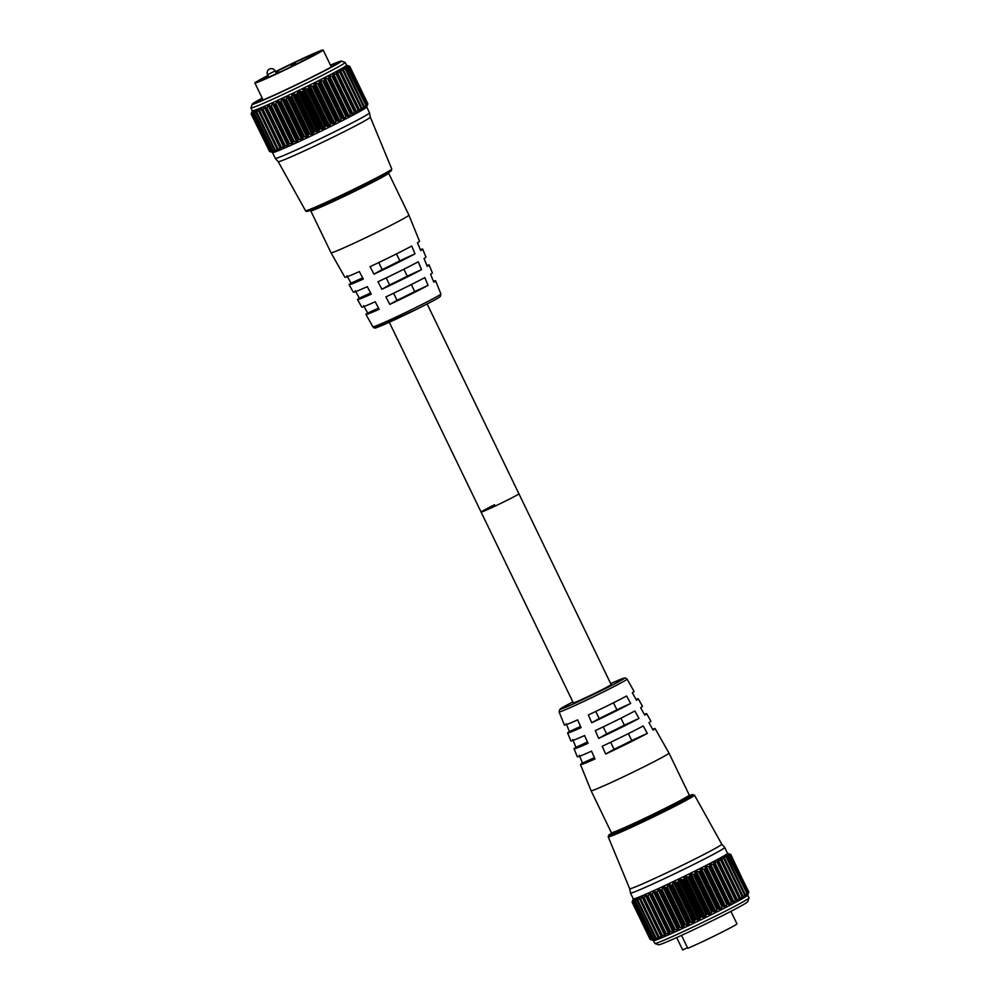 <?xml version="1.0" encoding="UTF-8"?>
<svg xmlns="http://www.w3.org/2000/svg" width="1000" height="1000" viewBox="0 0 1000 1000"><rect width="100%" height="100%" fill="white"/><g stroke="black" fill="none" stroke-linecap="round" stroke-linejoin="round"><path stroke-width="1.5" d="M262.213 98.138A49.525 1.787 -25.8 0 0 252.25 104.162A49.525 1.787 -25.8 0 0 309.625 78.4A49.525 1.787 -25.8 0 0 341.375 61.075A49.525 1.787 -25.8 0 0 330.475 65.138M341.375 61.075L345.112 62.375A52.325 1.887 154.2 0 1 345.175 62.425A52.325 1.887 154.2 0 1 311.575 80.675A52.325 1.887 154.2 0 1 250.95 107.975A52.325 1.887 154.2 0 1 250.95 107.888L252.25 104.162M330.588 65.388A45.125 1.625 154.2 0 1 337.475 63.1A45.125 1.625 154.2 0 1 308.5 78.775A45.125 1.625 154.2 0 1 256.262 102.362A45.125 1.625 154.2 0 1 262.325 98.387M252.463 113.5L252.887 111.125L251.75 113.663L270.087 151.6L272.838 152.413L270.512 151.225A54.812 1.975 -25.8 0 0 270.538 151.225L252.5 113.9A54.812 1.975 154.2 0 1 252.475 113.912L270.8 151.438M269.625 151.512L269.525 151.45A54.812 1.975 -25.8 0 0 269.538 151.45L251.5 114.138A54.812 1.975 154.2 0 1 251.488 114.138L251.75 113.663M361.6 107.825A54.812 1.975 -25.8 0 0 361.662 107.8L343.625 70.475A54.812 1.975 154.2 0 1 343.562 70.512L361.6 107.825L361.125 108.462L342.788 70.525L339.525 70.45L340.6 72.15A54.812 1.975 154.2 0 1 340.538 72.188L358.575 109.5A54.812 1.975 -25.8 0 0 358.638 109.462L340.613 71.725M340.15 70.037L339.525 70.45M358.95 109.663L359.212 111.175L359.888 110.85L361.125 108.462M359.212 111.175L359.888 110.85M358.575 109.5L358.05 110.15L339.712 72.213L336.9 71.725L336.287 72.213L337.062 74.05A54.812 1.975 154.2 0 1 336.987 74.088L355.025 111.4A54.812 1.975 -25.8 0 0 355.1 111.363L337.163 73.587M337.188 73.65L355.975 112.938L358.05 110.15M355.975 112.938L356.7 112.675M333.162 73.637L333.225 75.662L351.562 113.6L352.25 114.9L353.025 114.7L354.462 112.075L336.125 74.138L333.162 73.637M329 75.75L328.862 77.925L347.2 115.862L348.888 116.912L350.412 114.2L332.062 76.263L329 75.75M324.438 78.05L324.125 80.337L342.475 118.275L344.375 119.275L345.938 116.512L327.6 78.575L324.438 78.05M319.562 80.487L319.088 82.888L337.425 120.825L339.513 121.762L341.112 118.963L322.775 81.025L319.562 80.487M314.425 83.05L313.8 85.512L332.137 123.462L334.387 124.338L336 121.538L317.65 83.6L314.425 83.05M309.1 85.688L308.337 88.212L326.675 126.15L329.062 126.975L330.65 124.188L312.312 86.25L309.1 85.688M303.65 88.375L302.762 90.925L321.112 128.863L323.6 129.625L325.15 126.888L306.812 88.95L303.65 88.375M298.15 91.062L297.175 93.625L315.512 131.562L318.075 132.262L319.575 129.6L301.225 91.662L298.15 91.062M292.675 93.737L291.613 96.275L309.95 134.213L312.55 134.863L313.975 132.3L295.637 94.362L292.675 93.737M287.288 96.363L286.163 98.837L304.513 136.788L307.113 137.375L308.438 134.925L290.1 96.988L287.288 96.363M282.062 98.888L280.912 101.3L299.25 139.238L301.825 139.775L302.938 139.162L303.038 137.475L284.7 99.525L283.25 98.438L282.062 98.888M277.062 101.287L275.9 103.6L294.25 141.537L296.762 142.025L297.938 141.475L297.85 139.887L279.5 101.95L278.263 100.75L277.062 101.287L296.75 142.025M273.488 102.85L271.212 105.725L289.562 143.663L293.238 143.7L273.488 102.85M269.075 104.75L266.913 107.65L285.25 145.588L288.888 145.738L269.075 104.75M265.8 108.138L265.075 106.438L263.038 109.338L281.375 147.275L284.887 147.35L265.812 108.175L284.113 146M262.062 109.763L261.537 107.912L259.65 110.775L277.987 148.713L281.438 149.088L280.45 147.312A54.812 1.975 -25.8 0 0 280.525 147.287L262.488 109.975A54.812 1.975 154.2 0 1 262.413 110L280.4 147.7M258.812 111.125L258.512 109.125L256.8 111.938L275.138 149.875L278.45 150.363L277.125 148.725A54.812 1.975 -25.8 0 0 277.188 148.7L259.15 111.388A54.812 1.975 154.2 0 1 259.088 111.412L277.15 149.062M256.112 112.2L256.038 110.075L254.513 112.812L272.85 150.75L276 151.35L274.337 149.85A54.812 1.975 -25.8 0 0 274.387 149.838L256.35 112.513A54.812 1.975 154.2 0 1 256.288 112.537L274.45 150.15M253.988 113L254.163 110.738L252.825 113.387L271.163 151.325L274.125 152.037L272.113 150.688A54.812 1.975 -25.8 0 0 272.162 150.675L254.112 113.362A54.812 1.975 154.2 0 1 254.075 113.375L272.325 150.938M251.137 114.062L269.65 151.562L251.137 114.062L252.288 110.738A52.325 1.887 -25.8 0 0 312.925 83.488A52.325 1.887 -25.8 0 0 346.525 65.225L345.175 62.425M262.488 109.975L263.038 109.338M266.325 108.3A54.812 1.975 154.2 0 1 266.238 108.338L284.275 145.65A54.812 1.975 -25.8 0 0 284.363 145.612L266.325 108.3L266.913 107.65M269.988 106.275L288.55 143.75A54.812 1.975 -25.8 0 0 288.65 143.713L270.613 106.4A54.812 1.975 154.2 0 1 270.512 106.438M270.613 106.4L271.212 105.725M274.587 104.2L293.212 141.637A54.812 1.975 -25.8 0 0 293.312 141.6L275.275 104.288A54.812 1.975 154.2 0 1 275.175 104.325M275.275 104.288L275.9 103.6M279.5 101.95L298.212 139.35A54.812 1.975 -25.8 0 0 298.325 139.3L280.275 101.988A54.812 1.975 154.2 0 1 280.175 102.037M280.275 101.988L280.912 101.3M284.7 99.525L285.438 99.588L303.475 136.9A54.812 1.975 -25.8 0 0 303.587 136.85L285.55 99.537A54.812 1.975 154.2 0 1 285.438 99.588M285.55 99.537L286.163 98.837M290.1 96.988L290.887 97.013L308.925 134.325A54.812 1.975 -25.8 0 0 309.037 134.275L291 96.962A54.812 1.975 154.2 0 1 290.887 97.013M291 96.962L291.613 96.275M295.637 94.362L296.475 94.362L314.513 131.675A54.812 1.975 -25.8 0 0 314.625 131.613L296.588 94.3A54.812 1.975 154.2 0 1 296.475 94.362M296.588 94.3L297.175 93.625M301.225 91.662L302.1 91.65L320.138 128.963A54.812 1.975 -25.8 0 0 320.262 128.9L302.225 91.587A54.812 1.975 154.2 0 1 302.1 91.65M302.225 91.587L302.762 90.925M306.812 88.95L307.712 88.912L325.75 126.225A54.812 1.975 -25.8 0 0 325.875 126.175L307.825 88.863A54.812 1.975 154.2 0 1 307.712 88.912M307.825 88.863L308.337 88.212M312.312 86.25L313.238 86.2L331.275 123.513A54.812 1.975 -25.8 0 0 331.388 123.462L313.35 86.137A54.812 1.975 154.2 0 1 313.238 86.2M313.35 86.137L313.8 85.512M389.338 170.987A46.638 1.675 154.2 0 1 361.238 186.875C340.075 197.4 315.338 208.762 309 210.863C306.913 211.675 305.75 211.625 305.512 210.688L278.225 161.675A51.137 1.837 -25.8 0 0 278.238 161.688L275.325 158.387A52.325 1.887 -25.8 0 0 275.325 158.387A52.325 1.887 -25.8 0 0 335.938 131.075A52.325 1.887 -25.8 0 0 369.538 112.837L366.737 107.037A52.325 1.887 154.2 0 1 333.125 125.262A52.325 1.887 154.2 0 1 272.562 152.6L272.05 152.425M332.137 123.462L331.388 123.462M331.275 123.513L330.65 124.188M326.675 126.15L325.875 126.175M325.75 126.225L325.15 126.888M321.112 128.863L320.262 128.9M320.138 128.963L319.575 129.6M315.512 131.562L314.625 131.613M314.513 131.675L313.975 132.3M309.95 134.213L309.037 134.275M304.513 136.788L303.587 136.85M299.25 139.238L298.325 139.3M294.25 141.537L293.312 141.6M289.562 143.663L288.65 143.713M285.25 145.588L284.363 145.612M281.375 147.275L280.525 147.287M277.987 148.713L277.188 148.7M275.138 149.875L274.387 149.838M272.85 150.75L272.162 150.675M271.163 151.325L270.538 151.225M269.525 151.463L251.475 114.138L269.913 151.625M278.238 161.688A51.137 1.837 -25.8 0 0 337.475 135A51.137 1.837 -25.8 0 0 370.312 117.175A51.137 1.837 -25.8 0 0 370.312 117.15M366.725 107.075L367.825 103.863A54.812 1.975 -25.8 0 0 367.825 103.863L349.263 66.45L346.95 65.963L349.175 67.1A54.812 1.975 154.2 0 1 349.15 67.112L367.2 104.425A54.812 1.975 -25.8 0 0 367.212 104.412L348.575 67.038L345.975 66.675L347.938 67.938A54.812 1.975 154.2 0 1 347.9 67.962L365.938 105.275A54.812 1.975 -25.8 0 0 365.975 105.25L347.675 67.638M349.787 66.55A54.812 1.975 154.2 0 1 349.775 66.562L367.688 104.288M364.062 106.412A54.812 1.975 -25.8 0 0 364.113 106.388L346.075 69.075A54.812 1.975 154.2 0 1 346.025 69.1L364.062 106.412L363.65 107.025L345.312 69.088L342.825 68.587L342.238 68.925L343.537 70.1L342.825 68.587L342.238 68.925M351 113.525A54.812 1.975 -25.8 0 0 351.087 113.475L333.05 76.162A54.812 1.975 154.2 0 1 332.962 76.213L351 113.525L350.412 114.2M346.55 115.825A54.812 1.975 -25.8 0 0 346.65 115.775L328.612 78.463A54.812 1.975 154.2 0 1 328.512 78.513L346.55 115.825L345.938 116.512M341.737 118.275A54.812 1.975 -25.8 0 0 341.838 118.225L323.8 80.913A54.812 1.975 154.2 0 1 323.7 80.962L341.737 118.275L341.112 118.963M336.625 120.85A54.812 1.975 -25.8 0 0 336.737 120.8L318.7 83.488A54.812 1.975 154.2 0 1 318.587 83.537L336.625 120.85L336 121.538M369.538 112.837A52.325 1.887 -25.8 0 0 369.538 112.825L370.312 117.175L391.775 168.988A47.912 1.725 -25.8 0 1 361.012 185.7A47.912 1.725 -25.8 0 1 305.512 210.688M367.788 103.637L349.75 66.325L367.788 103.637M367.163 104.787L366.788 106.562L367.612 104.388M366.012 105.588L365.662 107.4L366.912 104.975M365.938 105.275L347.25 67.912L344.4 67.663L345.9 68.737M364.237 106.675L364.538 108.112L365.588 105.85M364.087 108.387L364.175 107.387M361.875 108.038L361.925 109.65L363.65 107.025M361.925 109.65L361.875 108M355.025 111.4L354.462 112.075M342.475 118.275L341.838 118.225M337.425 120.825L336.737 120.8M317.65 83.6L318.587 83.537M322.775 81.025L323.7 80.962M327.6 78.575L328.512 78.513M332.062 76.263L332.962 76.213M336.125 74.138L336.987 74.088M339.712 72.213L340.538 72.188M342.788 70.525L343.562 70.512M345.312 69.088L346.025 69.1M345.275 68.288L344.4 67.663M347.25 67.912L347.9 67.962M367.212 104.412L348.825 66.838M654.887 943.487L658.625 944.788A49.525 1.787 -25.8 0 0 715.95 918.913A49.525 1.787 -25.8 0 0 747.75 901.7L749.05 897.975A52.325 1.887 154.2 0 1 715.45 916.15A52.325 1.887 154.2 0 1 654.887 943.487A52.325 1.887 154.2 0 1 654.825 943.438L653.487 940.675M747.712 895.125L749.05 897.887A52.325 1.887 154.2 0 1 749.05 897.975M651.775 939.525L651.488 939.312A54.812 1.975 154.2 0 1 651.488 939.312L653.812 940.5L651.062 939.688L632.725 901.75L650.512 939.538A54.812 1.975 154.2 0 1 650.5 939.55L651.062 939.688M632.725 901.75L633.862 899.212L633.45 902A54.812 1.975 -25.8 0 0 633.475 902L652.138 939.412L633.475 902M632.463 902.075L633.212 899.312L632.463 902.225A54.812 1.975 -25.8 0 0 632.475 902.225M721.587 859.812L739.625 897.55A54.812 1.975 154.2 0 1 739.55 897.588L721.513 860.275A54.812 1.975 -25.8 0 0 721.587 860.238L720.5 858.538L723.763 858.612L742.1 896.55L740.863 898.938L740.188 899.262L739.925 897.75M718.138 861.675L736.087 899.45A54.812 1.975 154.2 0 1 736 899.488L717.962 862.175A54.812 1.975 -25.8 0 0 718.037 862.138L717.262 860.3L717.875 859.812L720.688 860.3L739.025 898.238L737.675 900.763L736.95 901.025L736.475 899.613M714.2 863.75L714.137 861.725L717.1 862.225L735.438 900.163L733.238 902.987L714.2 863.75L732.537 901.688M709.837 866.012L709.975 863.838L713.037 864.35L731.388 902.288L729.862 905L728.175 903.95L709.837 866.012L728.175 903.95M705.113 868.425L705.413 866.137L708.575 866.663L726.912 904.6L725.35 907.362L723.45 906.363L705.113 868.425L723.45 906.363M700.062 870.975L700.537 868.575L703.75 869.112L722.087 907.05L720.487 909.85L718.4 908.913L699.675 871.575L718.4 908.913M694.775 873.6L695.4 871.137L698.637 871.688L716.975 909.625L715.362 912.425L713.112 911.55L694.775 873.6L694.325 874.225L712.362 911.55A54.812 1.975 154.2 0 1 712.25 911.6L694.212 874.287A54.812 1.975 -25.8 0 0 694.325 874.225M689.312 876.3L690.075 873.775L693.288 874.338L711.625 912.275L710.037 915.062L707.65 914.237L689.312 876.3L688.812 876.95L706.85 914.262A54.812 1.975 154.2 0 1 706.725 914.312L688.688 877A54.812 1.975 -25.8 0 0 688.812 876.95M683.75 879.013L684.625 876.462L687.788 877.038L706.137 914.975L704.575 917.712L702.087 916.95L683.75 879.013L683.2 879.675L701.237 916.988A54.812 1.975 154.2 0 1 701.112 917.05L683.075 879.737A54.812 1.975 -25.8 0 0 683.2 879.675M678.15 881.712L679.137 879.163L682.212 879.75L700.55 917.688L699.05 920.35L696.488 919.65L678.15 881.712L677.562 882.387L695.6 919.7A54.812 1.975 154.2 0 1 695.487 919.762L677.45 882.45A54.812 1.975 -25.8 0 0 677.562 882.387M672.588 884.362L673.65 881.825L676.612 882.45L694.95 920.387L693.525 922.95L690.925 922.3L672.588 884.362L671.975 885.05L690.013 922.362A54.812 1.975 154.2 0 1 689.9 922.412L671.862 885.1A54.812 1.975 -25.8 0 0 671.975 885.05M667.15 886.925L668.263 884.45L671.075 885.075L689.425 923.012L688.088 925.462L685.487 924.875L667.15 886.925L666.525 887.625L684.562 924.938A54.812 1.975 154.2 0 1 684.45 924.987L666.413 887.675A54.812 1.975 -25.8 0 0 666.525 887.625M661.888 889.388L663.037 886.975L664.225 886.525L665.675 887.613L684.025 925.562L683.913 927.25L682.8 927.862L680.225 927.325L661.888 889.388L661.263 890.075L679.3 927.387A54.812 1.975 154.2 0 1 679.188 927.438L661.15 890.125A54.812 1.975 -25.8 0 0 661.263 890.075M656.875 891.688L659.237 888.838L660.487 890.037L678.825 927.975L678.925 929.562L677.738 930.113L675.225 929.625L656.875 891.688L656.263 892.375L674.3 929.688A54.812 1.975 154.2 0 1 674.2 929.725L656.162 892.412A54.812 1.975 -25.8 0 0 656.263 892.375M652.188 893.812L654.463 890.938L655.562 892.288L673.9 930.225L674.212 931.787L670.537 931.75L652.188 893.812L651.587 894.488L669.625 931.8A54.812 1.975 154.2 0 1 669.525 931.838L651.488 894.525A54.812 1.975 -25.8 0 0 651.587 894.488M647.887 895.738L650.05 892.837L650.975 894.362L669.312 932.3L669.862 933.825L666.225 933.675L647.887 895.738L647.3 896.388L665.337 933.7A54.812 1.975 154.2 0 1 665.263 933.737L647.225 896.425A54.812 1.975 -25.8 0 0 647.3 896.388M665.113 934.163L665.913 935.625L662.35 935.362L644.013 897.425L643.462 898.062L661.5 935.375A54.812 1.975 154.2 0 1 661.425 935.4L643.388 898.088A54.812 1.975 -25.8 0 0 643.462 898.062M644.013 897.425L646.05 894.538L646.775 896.225M661.375 935.788L662.412 937.175L658.975 936.8L640.625 898.863L640.125 899.475L658.162 936.787A54.812 1.975 154.2 0 1 658.1 936.812L640.062 899.5A54.812 1.975 -25.8 0 0 640.125 899.475M640.625 898.863L642.513 896L643.037 897.85M658.125 937.15L659.425 938.45L656.112 937.962L637.775 900.025L637.325 900.6L655.362 937.925A54.812 1.975 154.2 0 1 655.312 937.938L637.275 900.625A54.812 1.975 -25.8 0 0 637.325 900.6M637.775 900.025L639.487 897.212L639.788 899.212M655.425 938.238L656.975 939.438L653.825 938.838L635.487 900.9L653.138 938.763A54.812 1.975 154.2 0 1 653.088 938.775L635.05 901.462A54.812 1.975 -25.8 0 0 635.1 901.45M635.487 900.9L637.025 898.162L637.087 900.288M653.3 939.025L655.1 940.125L652.138 939.412M633.8 901.475L635.138 898.825L634.963 901.087M653.025 940.512L653.538 940.688A52.325 1.887 -25.8 0 0 714.1 913.35A52.325 1.887 -25.8 0 0 747.7 895.163L748.662 892.375M730.325 854.425L730.763 854.638A54.812 1.975 -25.8 0 0 730.763 854.638L728.288 853.637L730.725 854.412L748.65 892.2L730.4 854.463M748.8 891.95A54.812 1.975 154.2 0 1 748.787 891.963L730.25 854.538L748.8 891.95M748.587 892.475L747.763 894.65L748.15 892.875M730.163 855.15L748.213 892.5A54.812 1.975 154.2 0 1 748.175 892.513L730.15 855.188A54.812 1.975 -25.8 0 0 730.15 855.188L730.15 855.188M747.887 893.062L746.637 895.487L746.988 893.675M728.875 856.05A54.812 1.975 -25.8 0 0 728.913 856.025L746.95 893.337A54.812 1.975 154.2 0 1 746.912 893.363L728.225 856L746.912 893.363M746.562 893.938L745.512 896.2L745.225 894.762M745.163 895.475L745.062 896.475M745.088 894.475A54.812 1.975 154.2 0 1 745.05 894.5L727.013 857.188L726.287 857.175L744.625 895.113L745.05 894.5L727.05 857.163A54.812 1.975 -25.8 0 1 727.013 857.188M744.625 895.113L742.9 897.738L742.85 896.125M742.85 896.087L742.9 897.738M724.538 858.6A54.812 1.975 -25.8 0 0 724.6 858.562L742.638 895.888A54.812 1.975 154.2 0 1 742.575 895.913L724.538 858.6L723.763 858.612M742.1 896.55L742.575 895.913M740.863 898.938L740.188 899.262M739.025 898.238L739.55 897.588M737.675 900.763L736.95 901.025M735.438 900.163L736 899.488M732.062 901.562A54.812 1.975 154.2 0 1 731.975 901.612L713.938 864.3L713.037 864.35M731.388 902.288L731.975 901.612M727.625 903.863A54.812 1.975 154.2 0 1 727.525 903.913L709.488 866.6L708.575 866.663M726.912 904.6L727.525 903.913M722.825 906.312A54.812 1.975 154.2 0 1 722.712 906.363L704.675 869.05L703.75 869.112M722.087 907.05L722.712 906.363M717.712 908.888A54.812 1.975 154.2 0 1 717.6 908.938L699.562 871.625L698.637 871.688M716.975 909.625L717.6 908.938M727.5 853.312A52.325 1.887 154.2 0 1 693.9 871.575A52.325 1.887 154.2 0 1 633.275 898.863L630.462 893.037A52.325 1.887 -25.8 0 0 691.087 865.75A52.325 1.887 -25.8 0 0 724.688 847.487A52.325 1.887 -25.8 0 0 724.675 847.475L727.5 853.312L730.638 854.375M717.962 862.175L717.1 862.225M721.513 860.275L720.688 860.3M720.5 858.538L721.125 858.125M724.513 858.188L723.213 857.013L723.8 856.675L726.287 857.175M723.213 857.013L723.8 856.675L724.55 858.213M726.875 856.825L725.375 855.75L728.225 856M725.375 855.75L726.25 856.375M728.65 855.725L726.95 854.762L729.55 855.125M729.8 854.925L727.925 854.05L730.25 854.538M687.95 796.162A46.638 1.675 154.2 0 1 662.875 810.925A46.638 1.675 154.2 0 1 618.85 831.587A46.638 1.675 154.2 0 1 613.05 832.362L608.75 835.125L608.225 836.875L629.688 888.713A51.137 1.837 -25.8 0 0 629.688 888.713A51.137 1.837 -25.8 0 0 688.938 862.038A51.137 1.837 -25.8 0 0 721.775 844.188A51.137 1.837 -25.8 0 0 721.762 844.175L724.675 847.475M650.15 939.463L632.112 902.15L633.038 899.513M629.688 888.7L630.462 893.025A52.325 1.887 -25.8 0 0 630.462 893.037M633.263 898.825L632.288 901.65M632.45 902.225L650.5 939.55L632.537 901.775M633.413 901.988L651.475 939.338L633.438 901.587M658.037 889.388L677.725 930.113M661.15 890.125L660.487 890.037M666.413 887.675L665.675 887.613M671.862 885.1L671.075 885.075M677.45 882.45L676.612 882.45M683.075 879.737L682.212 879.75M688.688 877L687.788 877.038M694.212 874.287L693.288 874.338M712.362 911.55L713.112 911.55M711.625 912.275L712.25 911.6M706.85 914.262L707.65 914.237M706.137 914.975L706.725 914.312M701.237 916.988L702.087 916.95M700.55 917.688L701.112 917.05M695.6 919.7L696.488 919.65M694.95 920.387L695.487 919.762M690.013 922.362L690.925 922.3M684.562 924.938L685.487 924.875M679.3 927.387L680.225 927.325M674.3 929.688L675.225 929.625M669.625 931.8L670.537 931.75M665.337 933.7L666.225 933.675M661.5 935.375L662.35 935.362M658.162 936.787L658.975 936.8M655.362 937.925L656.112 937.962M653.138 938.763L653.825 938.838M268.1 75.825A30.15 1.087 -25.8 0 0 261.875 79.625A30.15 1.087 -25.8 0 0 296.812 63.9A30.15 1.087 -25.8 0 0 316.163 53.375A30.15 1.087 -25.8 0 0 281.238 69.1A30.15 1.087 -25.8 0 0 275.625 71.912M389.312 322.25L481.087 512.075A21.012 0.762 154.2 0 0 505.425 501.112A21.012 0.762 154.2 0 0 518.913 493.787A21.012 0.762 154.2 0 1 505.425 501.112A21.012 0.762 154.2 0 1 481.087 512.075A21.012 0.762 154.2 0 1 494.575 504.75M396.488 253.888L399.825 260.788A22.262 0.8 154.2 0 1 391.637 264.962A22.262 0.8 154.2 0 1 382.163 269.55L373.988 274.163A40.888 1.475 -25.8 0 0 396.45 263.35A40.888 1.475 -25.8 0 0 414.975 253.85L411.725 246.012A41.438 1.487 -25.8 0 1 392.9 255.675A41.438 1.487 -25.8 0 1 370.062 266.675L373.988 274.163M403.9 269.225L407.262 276.163A22.262 0.8 154.2 0 1 399.075 280.338A22.262 0.8 154.2 0 1 389.588 284.925L381.9 289.275A39.775 1.438 -25.8 0 0 403.587 278.825A39.775 1.438 -25.8 0 0 421.512 269.625L418.263 261.8A40.325 1.45 -25.8 0 1 400.05 271.137A40.325 1.45 -25.8 0 1 377.975 281.775L381.9 289.275M411.312 284.562L414.688 291.537A22.262 0.8 154.2 0 1 406.5 295.712A22.262 0.8 154.2 0 1 397.025 300.3L389.812 304.375A38.675 1.388 -25.8 0 0 410.737 294.288A38.675 1.388 -25.8 0 0 428.062 285.413L424.812 277.575A39.225 1.412 -25.8 0 1 407.2 286.613A39.225 1.412 -25.8 0 1 385.887 296.887L389.812 304.375M362.675 277.838L351.05 283.163A40.888 1.475 -25.8 0 0 349.075 284.675A40.888 1.475 -25.8 0 0 363.312 279.062L359.387 271.575A41.438 1.487 -25.8 0 1 344.9 277.288L331.025 252.775A43.25 1.562 -25.8 0 0 381.138 230.225A43.25 1.562 -25.8 0 0 408.913 215.138A43.25 1.562 -25.8 0 0 408.913 215.125L388.625 173.162A43.25 1.562 -25.8 0 0 386.962 173.487M312.025 209.713A43.25 1.562 -25.8 0 0 310.738 210.812A43.25 1.562 -25.8 0 0 360.85 188.25A43.25 1.562 -25.8 0 0 388.625 173.162M312.288 209.613L312.462 209.975A41.35 1.487 -25.8 0 0 360.363 188.412A41.35 1.487 -25.8 0 0 386.9 173.988L386.725 173.625M267.925 75.487A37.912 1.363 -25.8 0 0 254.887 83A37.912 1.363 -25.8 0 0 298.812 63.225A37.912 1.363 -25.8 0 0 323.15 50A37.912 1.363 -25.8 0 0 279.225 69.775A37.912 1.363 -25.8 0 0 275.487 71.638M351.05 283.163L346.912 275.738M370.6 292.987L359.363 298.137L355.238 290.712M349.075 284.675L353.325 292.175A40.325 1.45 -25.8 0 0 367.3 286.675L371.225 294.175A39.775 1.438 -25.8 0 1 357.512 299.575A39.775 1.438 -25.8 0 1 359.363 298.137M378.537 308.125L367.688 313.1L363.562 305.675M357.512 299.575L361.75 307.075A39.225 1.412 -25.8 0 0 375.213 301.775L379.137 309.275A38.675 1.388 -25.8 0 1 365.938 314.462A38.675 1.388 -25.8 0 1 367.688 313.1M440.913 293.95L440.3 296.475C439.062 297.35 440.712 297.162 417 309.088L376.812 327.512C375.238 328.387 373.938 328.15 372.925 326.825A37.763 1.363 -25.8 0 0 416.675 307.125A37.763 1.363 -25.8 0 0 440.913 293.95L435.575 280.8A38.675 1.388 -25.8 0 1 433.812 282.162L430.575 274.325A39.225 1.412 -25.8 0 0 432.375 272.925L429.137 264.938A39.775 1.438 -25.8 0 0 426.912 265.487M435.575 280.8A38.675 1.388 -25.8 0 0 433.462 281.312M429.137 264.938A39.775 1.438 -25.8 0 1 427.275 266.375L424.025 258.538A40.325 1.45 -25.8 0 0 425.938 257.075L422.7 249.088A40.888 1.475 -25.8 0 0 420.35 249.675M422.7 249.088A40.888 1.475 -25.8 0 1 420.725 250.588L417.475 242.763A41.438 1.487 -25.8 0 0 419.5 241.213L408.913 215.138M414.688 291.537L428.062 285.413M393.6 293.225L397.025 300.3M407.262 276.163L421.512 269.625M386.188 277.887L389.588 284.925M399.825 260.788L414.975 253.85M378.775 262.55L382.163 269.55M427.15 303.962L611.138 684.55A21.012 0.762 154.2 0 1 597.65 691.888A21.012 0.762 154.2 0 1 573.3 702.837L481.087 512.075M628.387 733.6L631.737 740.525A22.262 0.8 154.2 0 1 623.55 744.688A22.262 0.8 154.2 0 1 614.075 749.287L610.675 742.275M620.938 718.188L624.312 725.15A22.262 0.8 154.2 0 1 616.112 729.312A22.262 0.8 154.2 0 1 606.638 733.913L603.225 726.862M613.488 702.775L616.875 709.775A22.262 0.8 154.2 0 1 608.688 713.938A22.262 0.8 154.2 0 1 599.2 718.538L595.775 711.45M641.2 768.175A43.25 1.562 -25.8 0 0 668.975 753.088L689.262 795.05A43.25 1.562 -25.8 0 1 661.488 810.15A43.25 1.562 -25.8 0 1 611.375 832.7L591.087 790.738A43.25 1.562 -25.8 0 0 641.2 768.175M572.85 701.9L559.888 709.212L559.087 711.912A37.763 1.363 -25.8 0 0 602.837 692.225A37.763 1.363 -25.8 0 0 627.075 679.05L634.062 691.4A38.675 1.388 -25.8 0 1 632.312 692.763L636.438 700.188A39.225 1.412 -25.8 0 0 638.25 698.787L642.487 706.287A39.775 1.438 -25.8 0 1 640.638 707.725L644.762 715.15A40.325 1.45 -25.8 0 0 646.675 713.688L650.925 721.188A40.888 1.475 -25.8 0 1 648.95 722.7L653.088 730.125A41.438 1.487 -25.8 0 0 655.1 728.575A41.438 1.487 -25.8 0 0 652.588 729.225M646.675 713.688A40.325 1.45 -25.8 0 0 644.287 714.287M638.25 698.787A39.225 1.412 -25.8 0 0 635.975 699.362M609.237 704.9A38.675 1.388 -25.8 0 0 626.55 696.012L630.688 703.438A39.225 1.412 -25.8 0 1 613.062 712.475A39.225 1.412 -25.8 0 1 591.763 722.75L588.312 714.975A38.675 1.388 -25.8 0 0 609.237 704.9M616.95 720.175A39.775 1.438 -25.8 0 0 634.875 710.975L639 718.413A40.325 1.45 -25.8 0 1 620.788 727.763A40.325 1.45 -25.8 0 1 598.713 738.388L595.262 730.625A39.775 1.438 -25.8 0 0 616.95 720.175M624.675 735.45A40.888 1.475 -25.8 0 0 643.2 725.95L647.325 733.375A41.438 1.487 -25.8 0 1 628.5 743.037A41.438 1.487 -25.8 0 1 605.662 754.038L602.212 746.275A40.888 1.475 -25.8 0 0 624.675 735.45M676.675 937.562L682.688 950L687.463 947.638M730.925 911.338L736.963 923.838A30.15 1.087 154.2 0 1 717.6 934.362A30.15 1.087 154.2 0 1 687.788 948.3L681.525 935.362M566.188 723.7L569.425 731.538A39.225 1.412 -25.8 0 0 567.625 732.938A39.225 1.412 -25.8 0 0 581.087 727.638L577.625 719.875A38.675 1.388 -25.8 0 1 564.425 725.062L559.087 711.912M572.725 739.488L575.975 747.325A40.325 1.45 -25.8 0 0 574.062 748.787A40.325 1.45 -25.8 0 0 588.038 743.288L584.587 735.525A39.775 1.438 -25.8 0 1 570.862 740.925L567.625 732.938M579.275 755.275L582.525 763.1A41.438 1.487 -25.8 0 0 580.5 764.65A41.438 1.487 -25.8 0 0 594.987 758.938L591.538 751.175A40.888 1.475 -25.8 0 1 577.3 756.775L574.062 748.787M580.55 726.438L569.425 731.538M587.487 742.038L575.975 747.325M594.412 757.65L582.525 763.1M616.875 709.775L630.688 703.438M599.2 718.538L591.763 722.75M624.312 725.15L639 718.413M606.638 733.913L598.713 738.388M631.737 740.525L647.325 733.375M614.075 749.287L605.662 754.038M352.25 114.9L332.575 74.175M348.113 117.062L328.425 76.338M343.6 119.375L323.913 78.65M338.762 121.812L319.075 81.088M333.675 124.362L313.988 83.637M328.4 126.962L308.712 86.237M323.013 129.6L303.325 88.875M317.575 132.225L297.887 91.5M312.15 134.812L292.462 94.087M306.837 137.338L287.15 96.613M301.675 139.75L281.988 99.025M292.113 144.137L272.425 103.413M287.838 146.05L268.15 105.325M283.962 147.75L264.275 107.025M280.562 149.2L260.875 108.475M277.663 150.4L257.975 109.675M275.3 151.312L274.887 150.45M256.125 111.638L255.613 110.588M361.213 186.887A46.638 1.675 154.2 0 1 319.913 206.375A46.638 1.675 154.2 0 1 308.6 210.012M274.312 149.863L256.275 112.55M277.025 148.8L258.962 111.412M280.312 147.513L262.162 109.963M288.863 145.6L269.175 104.875M293.238 143.625L273.55 102.9M297.938 141.475L278.263 100.75M302.938 139.162L283.25 98.438M308.137 136.725L288.45 96M313.488 134.175L293.8 93.45M318.925 131.575L299.237 90.85M324.35 128.938L304.662 88.212M329.725 126.312L310.038 85.588M334.95 123.725L315.275 83M339.988 121.2L320.3 80.475M344.75 118.787L325.062 78.062M349.175 116.512L329.487 75.788M353.225 114.4L333.537 73.675M337.212 73.713L355.45 111.425M356.812 112.475L337.137 71.75M340.725 71.963L358.85 109.45M359.925 110.775L340.238 70.05M343.688 70.412L361.75 107.762M721.225 858.138L740.913 898.863M718.112 859.837L737.8 900.562M714.513 861.762L734.2 902.487M710.462 863.875L730.15 904.6M706.038 866.15L725.725 906.875M701.275 868.562L720.962 909.287M696.25 871.087L715.938 911.812M691.012 873.675L710.7 914.4M685.65 876.3L705.325 917.025M680.212 878.938L699.9 919.663M674.788 881.538L694.475 922.262M669.425 884.087L689.112 924.812M664.225 886.525L683.913 927.25M659.237 888.838L678.925 929.562M654.525 890.987L674.212 931.712M650.15 892.962L669.837 933.688M608.225 836.875A47.912 1.725 -25.8 0 0 663.725 811.888A47.912 1.725 -25.8 0 0 694.488 795.175L692.513 794.55L687.975 796.15M613.913 833.575L613.288 832.288A45.8 1.65 -25.8 0 0 619.75 831.15A45.8 1.65 -25.8 0 0 662.663 810.987A45.8 1.65 -25.8 0 0 687.75 796.312L688.363 797.588A44.525 1.6 154.2 0 1 688.512 797.5M636.6 898.675L637.1 899.725M655.863 938.538L656.275 939.4M637.25 900.638L655.288 937.95M638.95 897.763L658.637 938.487M639.938 899.5L658 936.888M641.85 896.562L661.538 937.288M643.138 898.05L661.287 935.6M645.263 895.113L664.95 935.837M646.812 896.3L665.088 934.087M649.125 893.413L668.812 934.137M653.4 891.5L673.088 932.225M662.962 887.113L682.65 927.837M668.125 884.7L687.812 925.425M673.45 882.175L693.138 922.9M678.863 879.587L698.55 920.312M684.3 876.963L703.988 917.688M689.688 874.325L709.375 915.05M694.963 871.725L714.65 912.45M700.05 869.175L719.737 909.9M704.887 866.737L724.575 907.463M709.4 864.425L729.087 905.15M713.55 862.262L733.238 902.987M736.425 899.513L718.188 861.8M739.825 897.537L721.7 860.05M742.725 895.863L724.663 858.5M275.025 71.025L267.55 74.688L268.712 77.1M416.987 309.088A35.638 1.288 154.2 0 1 380.062 326.262A35.638 1.288 154.2 0 1 385.525 321.875M627.075 679.05L625.312 677.938L623.188 678.35L610.688 683.612A35.638 1.288 154.2 0 1 623.9 678.637A35.638 1.288 154.2 0 1 601.425 690.625A35.638 1.288 154.2 0 1 563.6 708.162A35.638 1.288 154.2 0 1 572.85 701.912M275.312 158.375L272.512 152.587M252.3 110.775L250.95 107.975M346.512 65.188L349.663 66.287M361.225 186.887C388.713 173.188 391.425 170.787 391.25 170.738L391.775 168.988M272.087 150.75L254 113.338M274.275 149.975L256.15 112.475M277.038 148.912L258.863 111.312M280.338 147.6L262.1 109.875M358.913 109.537L340.7 71.85M361.838 107.837L343.675 70.275M364.225 106.412L346.112 68.938M366.025 105.262L347.95 67.862M367.238 104.412L349.175 67.062M270.487 151.25L252.438 113.9M691.475 796.712L691.575 795.512L662.65 811C638.725 823 610.125 835.662 610.3 834.812L611.3 835.475M694.488 795.175L721.775 844.188M634.975 901.425L653.062 938.838M637.125 900.562L655.25 938.062M639.837 899.412L658.012 937M643.075 897.962L661.312 935.688M646.8 896.263L665.1 934.125M718.162 861.737L736.45 899.562M721.675 859.938L739.887 897.625M724.663 858.363L742.812 895.925M727.087 857.025L745.2 894.5M728.925 855.95L747 893.35M632.112 902.15L650.163 939.463M276.45 73.637L275.175 71A4.237 4.237 0 0 0 269.475 69.05A4.237 4.237 0 0 0 267.55 74.688M286.038 69.138A4.237 4.237 0 0 0 284.375 69.925M279.662 72.15A4.237 4.237 0 0 0 275.975 72.638M331.025 252.775L310.738 210.812M263.087 99.975L254.887 83M372.925 326.825L365.938 314.462M331.35 66.975L323.15 50M655.1 728.575L668.975 753.088M580.5 764.65L591.087 790.738M296.637 63.975A4.237 4.237 0 0 0 290.912 66.787M302.938 60.812A4.237 4.237 0 0 0 300.75 61.925"/></g></svg>
